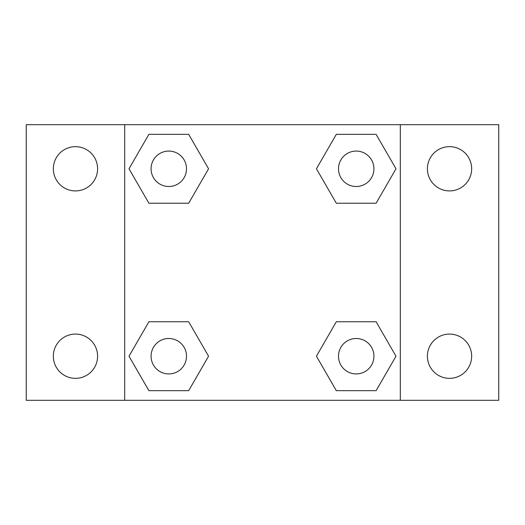 <?xml version="1.0" encoding="UTF-8"?>
<svg xmlns="http://www.w3.org/2000/svg" width="525" height="525" viewBox="0 0 525 525"><rect width="100%" height="100%" fill="white"/><g stroke="black" fill="none" stroke-linecap="round" stroke-linejoin="round"><path stroke-width="0.79" d="M75.469 378.341A22.129 22.129 0 0 0 94.631 345.148A22.129 22.129 0 0 0 56.306 345.148A22.129 22.129 0 0 0 75.469 378.341M449.531 378.341A22.129 22.129 0 0 0 468.694 345.148A22.129 22.129 0 0 0 430.369 345.148A22.129 22.129 0 0 0 449.531 378.341M449.531 190.916A22.129 22.129 0 0 0 468.694 157.723A22.129 22.129 0 0 0 430.369 157.723A22.129 22.129 0 0 0 449.531 190.916M75.469 190.916A22.129 22.129 0 0 0 94.631 157.723A22.129 22.129 0 0 0 56.306 157.723A22.129 22.129 0 0 0 75.469 190.916M498.75 400.312L26.25 400.312L26.25 124.688L498.75 124.688L498.75 400.312M148.897 321.759L188.678 321.759L208.569 356.212L188.678 390.666L148.897 390.666L129.006 356.212L148.897 321.759L188.678 321.759L148.897 321.759M336.322 134.334L376.103 134.334L395.994 168.787L376.103 203.241L336.322 203.241L316.431 168.787L336.322 134.334L376.103 134.334L336.322 134.334M124.688 400.312L124.688 124.688M400.312 124.688L400.312 400.312M148.897 134.334L188.678 134.334L208.569 168.787L188.678 203.241L148.897 203.241L129.006 168.787L148.897 134.334L188.678 134.334L148.897 134.334M336.322 321.759L376.103 321.759L395.994 356.212L376.103 390.666L336.322 390.666L316.431 356.212L336.322 321.759L376.103 321.759L336.322 321.759M376.103 390.666L336.322 390.666L376.103 390.666M373.931 356.212A17.719 17.719 0 0 0 347.353 340.869A17.719 17.719 0 0 0 347.353 371.556A17.719 17.719 0 0 0 373.931 356.212M188.678 390.666L148.897 390.666L188.678 390.666M186.506 356.212A17.719 17.719 0 0 0 159.928 340.869A17.719 17.719 0 0 0 159.928 371.556A17.719 17.719 0 0 0 186.506 356.212M376.103 203.241L336.322 203.241L376.103 203.241M373.931 168.787A17.719 17.719 0 0 0 347.353 153.444A17.719 17.719 0 0 0 347.353 184.131A17.719 17.719 0 0 0 373.931 168.787M188.678 203.241L148.897 203.241L188.678 203.241M186.506 168.787A17.719 17.719 0 0 0 159.928 153.444A17.719 17.719 0 0 0 159.928 184.131A17.719 17.719 0 0 0 186.506 168.787"/></g></svg>
